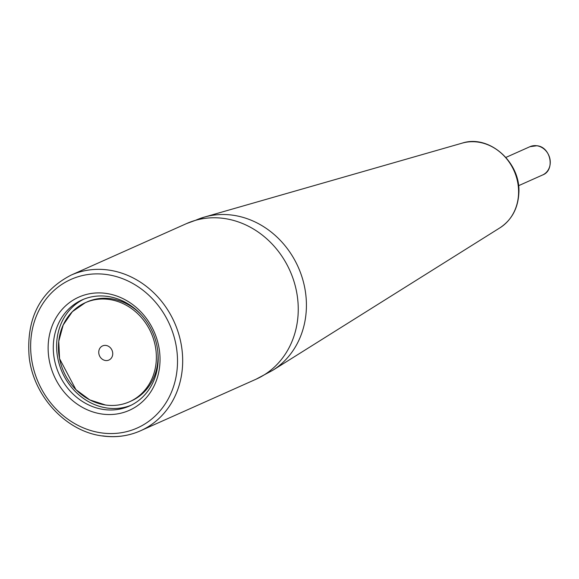 <?xml version="1.0" encoding="UTF-8"?>
<svg xmlns="http://www.w3.org/2000/svg" width="579" height="579" viewBox="0 0 579 579"><rect width="100%" height="100%" fill="white"/><g stroke="black" fill="none" stroke-linecap="round" stroke-linejoin="round"><path stroke-width="0.87" d="M105.472 404.989A54.231 47.84 -114.1 0 0 129.508 401.761A54.231 47.84 -114.1 0 0 155.244 345.801A54.231 47.84 -114.1 0 0 109.337 299.481A54.231 47.84 -114.1 0 0 85.301 302.708L86.973 301.963A54.231 47.84 65.9 0 1 111.009 298.735A54.231 47.84 65.9 0 1 141.746 315.338M157.806 351.308A54.231 47.84 65.9 0 1 131.172 401.015L129.508 401.761C121.93 405.097 113.918 406.176 105.45 404.989L89.738 399.879L75.921 389.653L59.55 358.669L58.754 341.248L63.183 325L72.361 311.676L85.301 302.708A54.231 47.84 -114.1 0 0 59.565 358.647A54.231 47.84 -114.1 0 0 105.436 404.982M83.738 299.205A58.11 51.256 -114.1 0 0 58.023 359.385A58.11 51.256 -114.1 0 0 106.999 408.014A58.11 51.256 -114.1 0 0 131.071 405.264M106.283 293.43A61.982 54.672 65.9 0 1 159.985 361.774A61.982 54.672 65.9 0 1 101.861 414.014A61.982 54.672 65.9 0 1 48.166 345.663A61.982 54.672 65.9 0 1 106.283 293.43M103.67 409.498A58.11 51.256 65.9 0 1 54.484 359.863A58.11 51.256 65.9 0 1 82.059 299.915A58.11 51.256 65.9 0 1 107.81 296.455A58.11 51.256 65.9 0 1 156.996 346.09A58.11 51.256 65.9 0 1 129.421 406.038A58.11 51.256 65.9 0 1 103.67 409.498M256.041 379.223A85.222 75.176 -114.1 0 0 296.484 291.295A85.222 75.176 -114.1 0 0 224.348 218.5A85.222 75.176 -114.1 0 0 186.576 223.574L204.329 217.103A84.548 74.582 65.9 0 1 306.363 308.469A84.548 74.582 -114.1 0 1 272.709 370.336L256.041 379.223L140.473 430.798A85.222 75.176 -114.1 0 0 180.916 342.869A85.222 75.176 -114.1 0 0 108.78 270.075A85.222 75.176 -114.1 0 0 71.007 275.155L186.576 223.574M195.47 220.346A84.548 74.582 65.9 0 1 204.329 217.103L462.172 143.136A46.725 41.218 65.9 0 1 518.56 193.625A46.725 41.218 65.9 0 1 499.959 227.815L272.709 370.336M102.7 435.878A85.222 75.176 -114.1 0 0 140.473 430.798C128.429 436.103 115.699 437.818 102.288 435.944C66.042 431.435 33.604 396.412 29.196 357.323C26.012 318.747 39.951 291.36 71.007 275.155M518.531 185.721L542.595 174.981A15.495 13.672 -114.1 0 0 549.949 158.993A15.495 13.672 -114.1 0 0 536.834 145.756A15.495 13.672 -114.1 0 0 529.966 146.682L505.894 157.423M101.173 432.853A81.35 71.76 -114.1 0 0 177.456 364.292A81.35 71.76 -114.1 0 0 106.977 274.584A81.35 71.76 -114.1 0 0 30.694 343.144A81.35 71.76 -114.1 0 0 101.173 432.853M106.015 345.439A7.744 6.832 -114.1 0 0 98.748 351.967A7.744 6.832 -114.1 0 0 105.465 360.514A7.744 6.832 -114.1 0 0 112.731 353.986A7.744 6.832 -114.1 0 0 106.015 345.439M462.172 143.136C489.248 134.104 521.122 162.612 518.835 193.314C517.944 208.505 511.655 220.006 499.959 227.815M529.966 146.682L536.921 145.749C550.94 146.842 555.362 170.436 542.595 174.981"/></g></svg>
